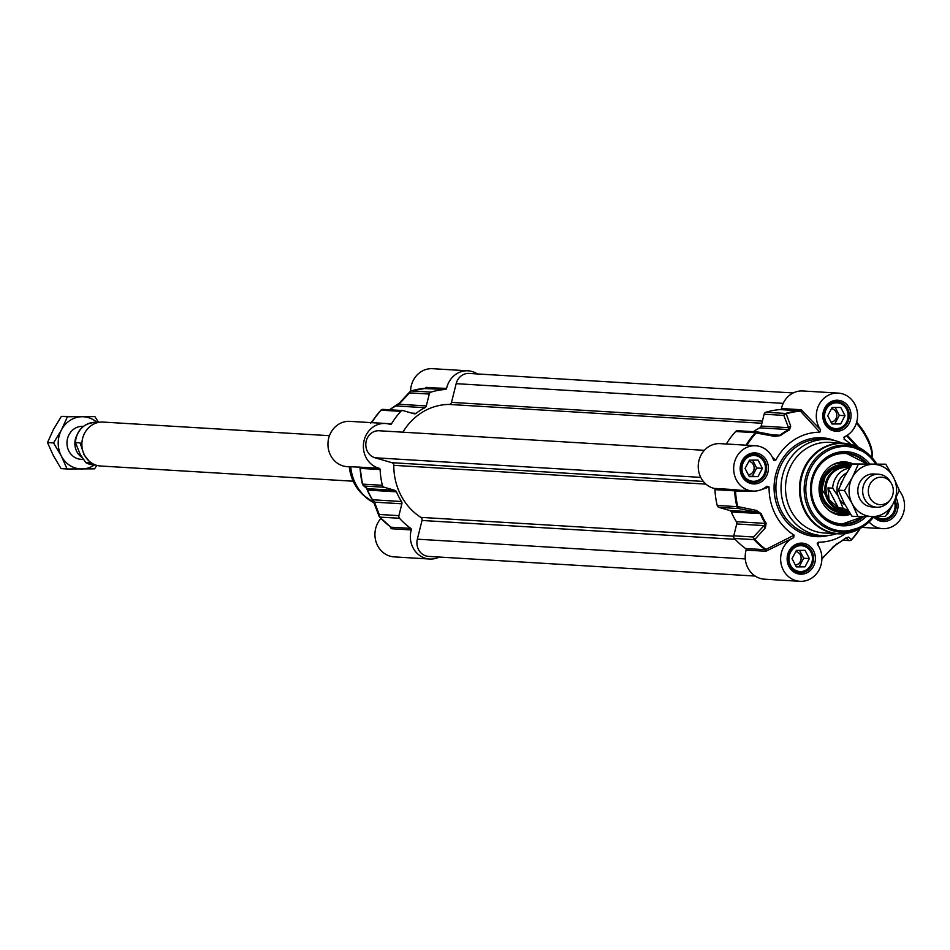 <?xml version="1.0" encoding="UTF-8"?>
<svg xmlns="http://www.w3.org/2000/svg" width="950" height="950" viewBox="0 0 950 950"><rect width="100%" height="100%" fill="white"/><g stroke="black" fill="none" stroke-linecap="round" stroke-linejoin="round"><path stroke-width="1.43" d="M439.256 557.044A22.693 20.627 -86.6 0 1 429.626 559.028A22.693 20.627 -86.6 0 1 411.267 529.934A1.377 1.247 93.4 0 0 410.768 528.378A75.632 68.768 -86.6 0 1 399.534 518.284A2.755 2.506 -86.6 0 1 398.917 515.648L379.216 514.461A2.755 2.232 158.1 0 0 379.074 516.183A2.755 2.232 158.1 0 0 379.074 516.194A2.755 2.232 158.1 0 0 379.501 516.824A2.755 0.855 -41.9 0 0 379.572 517.002A2.755 0.855 -41.9 0 0 379.834 517.109A2.755 2.506 -86.6 0 1 379.216 514.461L374.49 502.158A2.755 2.197 160.1 0 0 374.324 503.797A2.755 2.197 160.1 0 0 374.324 503.809A2.755 2.197 160.1 0 0 374.644 504.343L372.258 499.534A2.755 0.713 -32.4 0 0 372.293 499.652L372.293 499.652A2.755 0.713 -32.4 0 0 372.554 499.771A63.258 57.511 -86.6 0 1 367.519 490.093L367.484 488.692L364.42 486.044A2.755 2.506 -86.6 0 1 362.662 484.12L362.413 484.001A2.755 2.755 0 0 0 363.209 485.402A2.755 2.707 -47.1 0 0 363.209 485.402A2.755 2.707 -47.1 0 0 364.42 486.044L384.121 487.231A2.755 2.506 -86.6 0 1 382.363 485.308A75.632 68.768 -86.6 0 1 380.107 469.502A1.377 1.247 93.4 0 0 379.157 468.243A22.693 20.627 -86.6 0 1 363.613 442.961A22.693 20.627 -86.6 0 1 385.379 423.486A22.693 20.627 -86.6 0 1 390.106 424.389A1.377 1.247 93.4 0 0 391.507 423.819A75.632 68.768 -86.6 0 1 400.829 411.362A2.755 2.506 -86.6 0 1 403.239 410.649L413.974 413.761A2.755 2.506 93.4 0 0 416.064 413.345L411.623 413.084M410.614 391.293A2.755 1.983 43.7 0 0 409.984 391.673A2.755 1.983 43.7 0 0 409.557 392.872L429.269 394.06A2.755 2.506 -86.6 0 1 431.027 392.113A75.632 68.768 -86.6 0 1 445.443 389.452A1.377 1.247 93.4 0 0 446.595 388.384A22.693 20.627 -86.6 0 1 468.017 370.821A22.693 20.627 -86.6 0 1 477.351 373.944M429.269 394.06L426.312 405.911L398.929 404.261L409.557 392.872A2.755 2.506 -86.6 0 1 411.326 390.925A2.755 1.081 -107.1 0 0 411.172 390.949A2.755 1.081 -107.1 0 0 410.97 391.067M390.308 409.296A62.914 57.202 93.4 0 0 389.595 409.771A63.258 57.511 -86.6 0 1 395.972 405.959L424.935 407.692A2.755 2.506 93.4 0 0 426.312 405.911M424.935 407.692A63.258 57.511 93.4 0 0 416.064 413.345M384.121 487.231L394.867 490.343L367.484 488.692A2.755 2.696 -51.3 0 1 366.427 488.181A2.755 2.696 -51.3 0 0 366.427 488.181L363.209 485.391A2.755 2.707 -47.1 0 1 362.425 484.061M366.261 488.015L367.519 490.093L396.471 491.827A2.755 2.506 93.4 0 0 394.867 490.343M396.471 491.827A63.258 57.511 93.4 0 0 401.517 501.517L372.554 499.771L374.49 502.158L401.874 503.809A2.755 2.506 93.4 0 0 401.517 501.517M401.874 503.809L398.917 515.648M468.017 370.821L432.594 368.695A22.693 20.627 93.4 0 0 410.59 391.198M380.914 518.451A22.693 20.627 93.4 0 0 376.259 542.509A22.693 20.627 93.4 0 0 394.191 556.89L429.626 559.028M385.379 423.486L349.944 421.361A22.693 20.627 93.4 0 0 327.988 442.771A22.693 20.627 93.4 0 0 347.225 466.652L359.064 467.115A1.377 1.366 133.6 0 1 359.753 467.471L359.753 467.471A1.377 1.366 133.6 0 1 360.169 468.35L362.413 484.037A75.287 68.459 93.4 0 1 360.169 468.397L380.107 469.502M446.595 388.384L425.956 387.647A1.377 1.045 -135.6 0 1 425.778 388.265M425.066 388.586L445.443 389.452M425.956 387.647L425.303 388.289M371.782 422.667A1.377 1.247 93.4 0 0 371.806 422.631L371.806 422.631A75.632 68.768 -86.6 0 1 381.128 410.174A2.755 2.506 -86.6 0 1 383.527 409.462M379.157 468.243L359.064 467.115M360.169 468.397L360.406 468.314A1.377 1.247 -86.6 0 0 359.456 467.056M390.141 526.621L390.878 528.212A1.377 1.152 156.4 0 0 390.949 527.238L390.949 527.238A1.377 1.152 156.4 0 0 390.913 527.155M390.878 528.212L391.566 528.746A1.377 1.247 93.4 0 0 391.056 527.202L390.569 526.799M366.451 488.205L374.324 503.809L379.074 516.183A2.755 2.755 0 0 0 379.572 517.002L390.949 527.238M400.009 402.681A2.755 1.936 42.3 0 0 399.309 403.109L409.984 391.673A2.755 2.755 0 0 1 411.172 390.949L425.719 388.336M389.464 409.771L399.309 403.109A2.755 1.936 42.3 0 0 398.929 404.261L395.972 405.959A2.755 1.009 -117.2 0 0 395.758 405.994A2.755 1.009 -117.2 0 0 395.592 406.149M382.149 409.497A2.755 2.707 -47.1 0 0 380.974 410.186M796.409 550.394L805.078 550.347L809.352 558.576L804.971 566.853L796.314 566.889L792.027 558.671L796.409 550.394M796.112 566.521L799.259 566.509L803.641 558.232L799.556 550.383M804.971 566.853L799.259 566.509M809.352 558.576L803.641 558.232M795.34 565.024A6.757 6.151 93.4 0 0 801.123 558.457A6.757 6.151 93.4 0 0 795.791 551.57M789.545 565.666A13.751 12.504 93.4 0 0 794.022 570.534A13.751 12.504 93.4 0 0 799.52 572.327A13.751 12.504 93.4 0 0 812.309 562.495A13.751 12.504 93.4 0 0 806.681 546.666A13.751 12.504 93.4 0 0 801.171 544.872A13.751 12.504 93.4 0 0 790.471 550.288M806.645 547.402A12.932 11.756 -86.6 0 1 806.502 569.786A12.932 11.756 -86.6 0 1 788.939 558.683A12.932 11.756 -86.6 0 1 806.645 547.402M762.387 468.338L758.005 476.615L749.336 476.662L745.049 468.433L749.431 460.156L758.1 460.121L762.387 468.338L756.675 467.994L752.578 460.144M749.146 476.282L752.281 476.271L756.675 467.994M758.005 476.615L752.281 476.271M748.363 474.786A6.757 6.151 93.4 0 0 754.146 468.219A6.757 6.151 93.4 0 0 748.814 461.332M742.568 475.428A13.751 12.504 93.4 0 0 752.554 482.089A13.751 12.504 93.4 0 0 765.878 468.303A13.751 12.504 93.4 0 0 754.205 454.634A13.751 12.504 93.4 0 0 743.494 460.061M765.474 468.326A12.932 11.756 -86.6 0 1 747.769 479.608A12.932 11.756 -86.6 0 1 747.911 457.223A12.932 11.756 -86.6 0 1 765.474 468.326M892.002 505.911L887.621 514.188L886.896 514.188M887.621 514.188L886.92 514.14M874.926 516.551A13.751 12.504 93.4 0 0 882.17 519.662A13.751 12.504 93.4 0 0 895.506 505.875A13.751 12.504 93.4 0 0 894.651 500.793M894.366 501.351A12.932 11.756 -86.6 0 1 895.09 505.899A12.932 11.756 -86.6 0 1 888.666 517.418A12.932 11.756 -86.6 0 1 876.47 516.539M832.081 407.503L840.75 407.455L845.025 415.684L840.643 423.949L831.974 423.997L827.699 415.767L832.081 407.503M831.784 423.617L834.931 423.605L839.313 415.34L835.228 407.479M840.643 423.949L834.931 423.605M845.025 415.684L839.313 415.34M831.001 422.121A6.757 6.151 93.4 0 0 836.796 415.554A6.757 6.151 93.4 0 0 831.464 408.666M825.217 422.774A13.751 12.504 93.4 0 0 829.694 427.642A13.751 12.504 93.4 0 0 835.193 429.436A13.751 12.504 93.4 0 0 847.982 419.591A13.751 12.504 93.4 0 0 842.353 403.762A13.751 12.504 93.4 0 0 836.843 401.981A13.751 12.504 93.4 0 0 826.144 407.396M842.306 404.498A12.932 11.756 -86.6 0 1 842.175 426.883A12.932 11.756 -86.6 0 1 824.612 415.779A12.932 11.756 -86.6 0 1 842.306 404.498M760.724 489.891L769.072 487.029L766.876 486.234A22.693 20.627 -86.6 0 1 752.922 491.067A22.693 20.627 -86.6 0 1 733.697 467.186A22.693 20.627 -86.6 0 1 755.654 445.776L720.231 443.638A22.693 20.627 93.4 0 0 698.464 463.113A22.693 20.627 93.4 0 0 714.008 488.395A1.377 1.247 -86.6 0 1 714.958 489.654A75.632 68.768 93.4 0 0 717.214 505.459A2.755 2.506 93.4 0 0 718.972 507.383L738.672 508.571A2.755 1.496 -79.1 0 1 737.782 506.588L736.915 506.647A2.755 2.506 93.4 0 0 738.672 508.571L757.091 512.145A2.755 1.425 -78.9 0 1 756.271 510.387L737.782 506.588A75.287 68.459 -86.6 0 1 735.538 490.996L754.419 491.103M738.091 430.801A2.755 2.506 93.4 0 0 735.68 431.514A75.632 68.768 93.4 0 0 726.358 443.971A1.377 1.247 -86.6 0 1 726.334 444.006M753.421 431.668A63.258 57.511 -86.6 0 1 759.786 427.844L788.749 429.59A63.258 57.511 93.4 0 0 779.879 435.242L776.209 435.563L757.791 431.989A2.755 1.496 -79.1 0 0 757.649 431.941L757.649 431.941A2.755 2.755 0 0 0 757.293 431.906A2.755 2.506 93.4 0 0 755.381 432.701A2.755 0.76 42.7 0 1 756.153 432.974A2.755 1.496 -79.1 0 1 757.649 431.941L776.079 435.527A2.755 1.425 -78.9 0 1 776.209 435.563L776.079 435.527A2.755 1.425 -78.9 0 0 774.737 436.394L780.615 435.563A62.914 57.202 -86.6 0 1 789.438 429.934L790.732 426.206L786.22 413.82A2.755 1.081 -107.1 0 0 785.591 413.452A2.755 2.506 93.4 0 0 783.821 415.399A2.755 2.232 -21.9 0 1 786.22 413.82A75.287 68.459 -86.6 0 1 800.434 411.184L819.838 432.214L820.574 429.792A22.693 20.627 -86.6 0 1 818.734 405.306A22.693 20.627 -86.6 0 1 838.304 393.11A22.693 20.627 -86.6 0 1 857.328 411.979A22.693 20.627 -86.6 0 1 844.55 436.739L843.778 437.392M761.164 426.063L764.121 414.212L783.821 415.399L788.536 427.702L761.164 426.063A2.755 2.506 -86.6 0 1 759.786 427.844M838.304 393.11L802.869 390.973A22.693 20.627 93.4 0 0 781.446 408.536A1.377 1.247 -86.6 0 1 780.294 409.604A75.632 68.768 93.4 0 0 765.878 412.264A2.755 2.506 93.4 0 0 764.121 414.212M746.118 550.086A22.693 20.627 93.4 0 0 764.477 579.179L799.9 581.305A22.693 20.627 -86.6 0 1 780.876 562.436A22.693 20.627 -86.6 0 1 793.654 537.676L794.141 535.171L765.32 549.717L745.607 548.53A1.377 1.247 -86.6 0 1 746.118 550.086L765.819 551.261L793.654 537.676M766.793 550.834A1.377 1.009 48 0 0 765.938 549.385A75.287 68.459 -86.6 0 1 754.87 539.422L765.356 527.856A2.755 1.936 -137.7 0 1 764.097 525.599L753.469 536.987A2.755 2.506 93.4 0 0 754.086 539.624A2.755 0.855 -41.9 0 0 754.87 539.422A2.755 1.983 -136.3 0 1 753.469 536.987L733.768 535.8A2.755 2.506 93.4 0 0 734.386 538.436A75.632 68.768 93.4 0 0 745.607 548.53M733.768 535.8L736.725 523.961L764.097 525.599L765.332 523.414A2.755 0.713 -32.4 0 0 766.139 523.248A62.914 57.202 -86.6 0 1 761.128 513.617L756.271 510.387M736.369 521.669A63.258 57.511 -86.6 0 1 731.322 511.979A2.755 2.506 -86.6 0 0 729.719 510.494L757.091 512.145L760.285 513.724A63.258 57.511 93.4 0 0 765.332 523.414L736.369 521.669A2.755 2.506 -86.6 0 1 736.725 523.961M729.719 510.494L718.972 507.383M863.716 516.574A35.756 32.514 -86.6 0 1 841.522 524.376A35.756 32.514 -86.6 0 1 815.397 506.706A35.756 32.514 -86.6 0 1 816.121 470.048A35.756 32.514 -86.6 0 1 845.821 452.996A35.756 32.514 -86.6 0 1 867.291 463.826M869.547 463.826A37.133 33.761 93.4 0 0 821.988 461.082A37.133 33.761 93.4 0 0 818.734 513.368A37.133 33.761 93.4 0 0 866.269 516.574M817.938 545.086L818.366 542.201A55.005 50.017 93.4 0 0 845.595 533.52M899.175 490.532A22.693 20.627 -86.6 0 1 902.5 515.612A22.693 20.627 -86.6 0 1 882.55 528.639A22.693 20.627 -86.6 0 1 869.084 521.966M850.962 444.41A55.005 50.017 93.4 0 0 844.063 439.244L844.966 436.549M844.55 436.739L844.063 439.244M819.838 432.214A55.005 50.017 93.4 0 0 775.734 460.322L772.291 457.093M755.654 445.776A22.693 20.627 -86.6 0 1 773.466 459.812L773.894 460.501M773.478 459.812L775.734 460.322M769.072 487.029A55.005 50.017 93.4 0 0 794.141 535.171M818.366 542.201L817.249 543.436L817.617 544.623A22.693 20.627 -86.6 0 1 819.47 569.109A22.693 20.627 -86.6 0 1 799.9 581.305M842.092 443.128A48.129 43.759 93.4 0 0 827.699 439.506A48.129 43.759 93.4 0 0 787.728 462.46A48.129 43.759 93.4 0 0 786.754 511.801A48.129 43.759 93.4 0 0 821.916 535.598A48.129 43.759 93.4 0 0 836.641 533.722M858.087 447.046L847.281 435.254M846.581 435.694L856.176 446.191M820.574 429.792L801.147 409.723L781.446 408.536M741.154 490.366L734.991 489.737A1.377 0.796 -81.3 0 1 735.538 490.996L734.659 490.841A75.632 68.768 93.4 0 0 736.915 506.647L717.214 505.459M734.991 489.737L733.709 489.582A1.377 1.247 -86.6 0 1 734.659 490.841L714.958 489.654M774.737 436.394L756.153 432.974A75.287 68.459 -86.6 0 0 746.961 445.253L726.358 443.971M801.883 410.269A1.377 1.128 -27.3 0 1 800.434 411.184L799.995 410.792A75.632 68.768 93.4 0 0 785.591 413.452L765.878 412.264M765.356 527.856L766.139 523.248M790.732 426.206A2.755 2.197 -19.9 0 0 788.536 427.702L788.749 429.59A2.755 1.009 -117.2 0 1 789.438 429.934M851.521 539.814A2.755 0.76 -137.3 0 0 851.651 539.742A2.755 0.76 -137.3 0 0 851.711 539.612A2.755 2.707 132.9 0 1 848.956 540.538A2.755 2.506 93.4 0 0 850.345 540.503M860.237 528.426A75.287 68.459 -86.6 0 1 851.711 539.612L848.481 537.118A2.755 2.696 128.7 0 1 846.201 537.938M848.481 537.118L845.761 538.151A62.914 57.202 -86.6 0 1 836.938 543.768L821.643 558.766M833.506 546.274A2.755 1.936 -137.7 0 1 833.186 546.891L833.186 546.891A2.755 1.936 -137.7 0 1 832.473 547.319M835.941 544.35L836.523 544.041A2.755 1.009 62.8 0 0 836.736 544.006A2.755 1.009 62.8 0 0 836.938 543.768M821.904 558.802A2.755 2.755 0 0 0 822.51 558.327A2.755 1.983 -136.3 0 1 822.51 558.327L822.51 558.327A2.755 1.983 -136.3 0 1 821.904 558.707M855.463 445.942A45.374 41.266 93.4 0 0 843.469 443.211L829.516 442.367A45.374 41.266 93.4 0 0 791.825 464.016A45.374 41.266 93.4 0 0 790.911 510.542A45.374 41.266 93.4 0 0 824.066 532.974L838.019 533.805A45.374 41.266 93.4 0 0 850.25 532.534M841.296 524.364A35.756 32.514 93.4 0 0 863.229 516.574L841.296 524.364M866.863 463.826A35.756 32.514 93.4 0 0 853.064 454.48A35.756 32.514 93.4 0 0 845.595 452.984L866.899 463.826M850.571 466.45A23.928 21.755 93.4 0 0 848.694 465.714A23.928 21.755 93.4 0 0 821.358 481.603A23.928 21.755 93.4 0 0 835.501 511.468A23.928 21.755 93.4 0 0 848.778 511.278M853.136 463.956A26.814 24.379 93.4 0 0 850.832 463.03A26.814 24.379 93.4 0 0 843.517 461.866A26.814 24.379 93.4 0 0 819.339 484.821A26.814 24.379 93.4 0 0 836.047 514.306A26.814 24.379 93.4 0 0 840.299 515.292A26.814 24.379 93.4 0 0 850.606 514.211M755.143 576.056L428.581 556.403A13.751 12.504 -86.6 0 1 417.347 539.184L422.026 520.469A2.755 2.506 93.4 0 0 420.886 517.382A60.503 55.017 -86.6 0 1 393.787 465.334A2.755 2.506 93.4 0 0 391.946 462.697L374.977 457.769A13.751 12.504 -86.6 0 1 365.964 442.344A13.751 12.504 -86.6 0 1 379.121 430.754L704.366 450.324M402.883 432.179A60.503 55.017 -86.6 0 1 449.077 404.439A2.755 2.506 93.4 0 0 451.499 402.384L456.166 383.669A13.751 12.504 -86.6 0 1 469.062 373.445L793.226 392.956M876.221 474.335A16.506 15.01 93.4 0 0 857.838 489.535A16.506 15.01 93.4 0 0 874.261 506.837M893.309 503.393A26.125 23.762 93.4 0 0 893.475 477.28A26.125 23.762 93.4 0 0 872.979 464.324A26.125 23.762 93.4 0 0 852.316 477.482A26.125 23.762 93.4 0 0 852.15 503.607A26.125 23.762 93.4 0 0 872.646 516.562A26.125 23.762 93.4 0 0 893.309 503.393L885.4 516.432L857.957 516.574L852.15 503.607L844.396 490.521L852.316 477.482L858.278 464.336L885.721 464.194L893.475 477.28L899.282 490.236L893.309 503.393M885.721 464.194L852.221 463.968L844.312 477.007L838.339 490.164L844.146 503.12L851.901 516.206L857.957 516.574M838.339 490.164L844.396 490.521M852.221 463.968L858.278 464.336M838.244 496.363L843.089 508.214L838.411 507.941L829.041 499.558L827.972 487.896L832.663 488.169L838.244 496.363A18.014 16.376 -86.6 0 1 846.533 472.993M838.411 507.941L827.972 487.896M849.775 467.697L846.664 467.519A21.316 19.38 93.4 0 0 828.958 477.684A21.316 19.38 93.4 0 0 828.531 499.534A21.316 19.38 93.4 0 0 844.099 510.067L848.196 510.316M847.661 510.506A22.824 20.758 93.4 0 1 835.81 510.411A22.824 20.758 93.4 0 1 822.581 481.044A22.824 20.758 93.4 0 1 849.977 467.376A22.004 20.009 93.4 0 0 846.212 466.794A22.004 20.009 93.4 0 0 827.937 477.292A22.004 20.009 93.4 0 0 827.486 499.843A22.004 20.009 93.4 0 0 843.564 510.72A22.004 20.009 93.4 0 0 848.243 510.399M891.231 483.194L890.186 481.46A16.506 15.01 93.4 0 0 878.667 474.264A16.506 15.01 93.4 0 0 864.951 482.125A16.506 15.01 93.4 0 0 864.619 499.047A16.506 15.01 93.4 0 0 876.684 507.205A16.506 15.01 93.4 0 0 888.974 501.446L890.233 499.843A13.751 12.504 93.4 0 0 891.682 483.989A13.751 12.504 93.4 0 0 891.231 483.194A13.751 12.504 93.4 0 0 874.261 479.299A13.751 12.504 93.4 0 0 869.939 497.848A13.751 12.504 93.4 0 0 890.233 499.843M83.042 426.384A16.506 15.01 93.4 0 0 69.279 434.209A16.506 15.01 93.4 0 0 68.922 451.167A16.506 15.01 93.4 0 0 81.059 459.325M96.971 422.394A26.125 23.762 93.4 0 0 82.127 416.729A26.125 23.762 93.4 0 0 61.465 429.887A26.125 23.762 93.4 0 0 61.311 456.012A26.125 23.762 93.4 0 0 81.807 468.968A26.125 23.762 93.4 0 0 94.406 464.954M96.829 465.393L94.561 468.837L67.118 468.979L61.311 456.012L53.556 442.926L61.465 429.887L67.438 416.741L94.881 416.599L98.539 422.406M94.881 416.599L61.382 416.373L53.473 429.412L47.5 442.569L53.307 455.525L61.061 468.611L67.118 468.979M53.556 442.926L47.5 442.569M67.438 416.741L61.382 416.373M81.771 457.306A16.506 15.01 -86.6 0 1 76.831 451.642A16.506 15.01 -86.6 0 1 76.237 436.62M80.263 454.456L75.418 442.605L80.109 442.89L84.028 454.729L90.535 462.923L85.559 462.543L93.492 464.894A21.316 19.38 -86.6 0 1 85.856 462.65L80.263 454.456M75.097 443.056L75.418 442.605A21.316 19.38 -86.6 0 1 96.057 422.346C83.707 423.011 76.724 429.911 75.097 443.056M353.186 481.211L100.569 466.011A22.004 20.009 -86.6 0 1 84.491 455.133A22.004 20.009 -86.6 0 1 84.942 432.571A22.004 20.009 -86.6 0 1 103.218 422.085L329.472 435.694M426.894 387.208A1.377 1.247 -86.6 0 1 425.742 388.265A75.632 68.768 -86.6 0 0 411.326 390.925L431.027 392.113M391.507 423.819L371.806 422.631M391.566 528.746L411.267 529.934M410.768 528.378L391.056 527.202A75.632 68.768 -86.6 0 1 379.834 517.109L399.534 518.284M382.363 485.308L362.662 484.12A75.632 68.768 -86.6 0 1 360.406 468.314M367.294 490.034A62.914 57.202 93.4 0 0 372.258 499.534M379.739 517.097A75.287 68.459 93.4 0 0 386.341 523.486M371.604 422.631A75.287 68.459 93.4 0 1 380.784 410.388A2.755 0.76 42.7 0 1 380.843 410.258A2.755 0.76 42.7 0 1 381.128 410.174L400.829 411.362M373.837 502.586A45.374 41.266 -86.6 0 1 355.87 484.358A45.374 41.266 -86.6 0 1 350.716 466.866M370.88 422.619A45.374 41.266 -86.6 0 1 372.044 421.883M349.279 466.782A43.593 39.639 -86.6 0 0 354.207 483.265A43.593 39.639 -86.6 0 0 363.399 495.188L373.884 502.692A45.196 41.087 -86.6 0 1 364.954 496.589A45.196 41.087 -86.6 0 1 355.419 484.227A45.196 41.087 -86.6 0 1 350.289 466.842M370.595 422.596A45.196 41.087 -86.6 0 1 372.21 421.598L370.595 422.596M895.066 499.949A14.167 12.884 -86.6 0 1 882.491 520.101A14.167 12.884 -86.6 0 1 874.677 516.551M825.158 422.857A14.167 12.884 -86.6 0 1 825.443 408.346A14.167 12.884 -86.6 0 1 837.211 401.589A14.167 12.884 -86.6 0 1 847.566 408.583A14.167 12.884 -86.6 0 1 847.281 423.106A14.167 12.884 -86.6 0 1 835.513 429.863A14.167 12.884 -86.6 0 1 825.158 422.857M742.52 475.522A14.167 12.884 -86.6 0 1 742.805 460.999A14.167 12.884 -86.6 0 1 754.573 454.242A14.167 12.884 -86.6 0 1 764.916 461.249A14.167 12.884 -86.6 0 1 764.631 475.772A14.167 12.884 -86.6 0 1 752.863 482.529A14.167 12.884 -86.6 0 1 742.52 475.522M789.498 565.761A14.167 12.884 -86.6 0 1 789.783 551.237A14.167 12.884 -86.6 0 1 801.539 544.481A14.167 12.884 -86.6 0 1 811.894 551.487A14.167 12.884 -86.6 0 1 811.609 566.01A14.167 12.884 -86.6 0 1 799.841 572.767A14.167 12.884 -86.6 0 1 789.498 565.761M875.556 463.826A42.263 38.428 93.4 0 0 823.567 453.364A42.263 38.428 93.4 0 0 810.825 510.019A42.263 38.428 93.4 0 0 872.872 516.562M871.91 456.048A26.125 9.084 -122.5 0 0 856.639 422.263M821.916 535.598L816.774 535.289A48.129 43.759 -86.6 0 1 781.613 511.492A48.129 43.759 -86.6 0 1 782.574 462.151A48.129 43.759 -86.6 0 1 822.557 439.197L827.699 439.506M834.492 440.503A49.507 45.018 93.4 0 0 784.7 455.703A49.507 45.018 93.4 0 0 779.95 512.157A49.507 45.018 93.4 0 0 828.78 535.42M813.556 550.822A15.544 14.131 93.4 0 0 789.07 550.952A15.544 14.131 93.4 0 0 801.171 574.192A15.544 14.131 93.4 0 0 813.556 550.822M849.217 407.93A15.544 14.131 93.4 0 0 824.742 408.049A15.544 14.131 93.4 0 0 836.843 431.288A15.544 14.131 93.4 0 0 849.217 407.93M873.739 516.919A15.544 14.131 93.4 0 0 892.383 518.32A15.544 14.131 93.4 0 0 896.194 498.168A15.544 14.131 93.4 0 0 896.052 497.883M766.579 460.596A15.544 14.131 93.4 0 0 742.092 460.714A15.544 14.131 93.4 0 0 754.193 483.954A15.544 14.131 93.4 0 0 766.579 460.596M856.389 423.106A27.503 9.559 57.5 0 1 871.732 457.401M765.819 551.261A1.377 1.247 93.4 0 0 765.32 549.717A75.632 68.768 93.4 0 1 754.086 539.624L734.386 538.436M733.709 489.582L714.008 488.395M746.047 445.194A1.377 1.247 93.4 0 0 746.071 445.158A75.632 68.768 93.4 0 1 755.381 432.701L735.68 431.514M801.147 409.723A1.377 1.247 -86.6 0 1 799.995 410.792L780.294 409.604M761.128 513.617L731.322 511.979M757.566 431.929A2.755 2.506 93.4 0 0 757.293 431.906L737.592 430.718M772.303 434.791L779.879 435.242A2.755 0.891 52.3 0 1 780.615 435.563M836.903 543.851A63.258 57.511 93.4 0 0 842.187 540.704M845.892 537.878L848.956 540.538L843.113 540.182M843.469 443.211A45.374 41.266 93.4 0 0 805.766 464.847A45.374 41.266 93.4 0 0 804.852 511.373A45.374 41.266 93.4 0 0 838.019 533.805L863.134 526.573A45.196 41.087 93.4 0 1 805.6 511.314A45.196 41.087 93.4 0 1 814.91 454.278A45.196 41.087 93.4 0 1 867.54 453.411L843.469 443.211M867.54 453.411L876.636 463.826A43.593 39.639 93.4 0 0 869.096 454.812A43.593 39.639 93.4 0 0 818.33 455.632A43.593 39.639 93.4 0 0 809.352 510.661A43.593 39.639 93.4 0 0 864.844 525.374A43.593 39.639 93.4 0 0 874.012 516.551L863.134 526.573M866.376 463.838A35.209 32.003 93.4 0 0 853.148 455.014A35.209 32.003 93.4 0 0 812.927 478.396A35.209 32.003 93.4 0 0 833.744 522.334A35.209 32.003 93.4 0 0 862.659 516.574M843.766 466.652A22.016 20.021 93.4 0 0 822.082 484.322A22.016 20.021 93.4 0 0 835.62 509.616A22.016 20.021 93.4 0 0 841.118 510.577M829.409 510.779A25.282 22.99 93.4 0 0 833.53 512.668A25.282 22.99 93.4 0 0 849.11 511.824M850.962 465.856A25.282 22.99 93.4 0 0 847.471 464.324A25.282 22.99 93.4 0 0 832.164 465.049M851.711 464.728A26.612 24.201 93.4 0 0 847.922 463.054A26.612 24.201 93.4 0 0 842.08 461.926M838.886 515.066A26.612 24.201 93.4 0 0 849.834 512.976M745.287 558.921L417.347 539.184M735.181 539.315L422.026 520.469M733.697 536.216L420.886 517.382M705.921 484.12L393.787 465.334M703.344 481.436L391.946 462.697M700.744 477.375L374.977 457.769M761.852 423.261L449.077 404.439M762.399 421.099L451.499 402.384M783.216 403.358L456.166 383.669M842.424 480.736A14.856 13.502 93.4 0 0 840.548 484.797M845.096 504.913A18.014 16.376 -86.6 0 1 840.251 500.199M843.089 508.214A21.316 19.38 93.4 0 0 848.065 510.103M849.526 468.089A21.316 19.38 93.4 0 0 832.663 488.169M370.631 423.261L380.843 410.258A2.755 2.755 0 0 1 383.028 409.379L402.741 410.566M359.48 467.388L360.157 468.374M363.399 495.188L354.184 483.241L349.267 466.782M796.812 572.161L799.52 572.327M798.475 544.718L801.171 544.872M749.847 481.935L752.554 482.089M751.498 454.48L754.205 454.634M879.462 519.508L882.17 519.662M832.485 429.269L835.193 429.436M834.136 401.814L836.843 401.981M799.841 572.767C784.379 574.987 784.7 543.115 801.539 544.481M752.863 482.529C737.414 484.749 737.722 452.877 754.573 454.242M835.513 429.863C820.052 432.096 820.373 400.223 837.211 401.589M882.491 520.101L874.748 516.551M856.674 422.144L863.871 431.609L868.49 439.992L871.269 447.201L872.432 453.281L871.981 457.662M861.899 527.404L882.55 528.639M748.683 490.319L740.668 490.331L752.922 491.067M843.03 540.229L849.454 540.621A2.755 2.755 0 0 0 851.651 539.742L860.273 528.402M846.011 537.831L833.174 546.891M822.51 558.327L833.186 546.891M843.564 510.72L835.727 509.616L821.833 489.594L825.194 476.532L831.523 469.834L844.633 466.771M871.744 506.908L876.684 507.205M873.727 473.967L878.667 474.264M98.218 422.477L96.057 422.346M95.665 465.025L93.492 464.894M83.018 459.444L80.904 459.313"/></g></svg>
